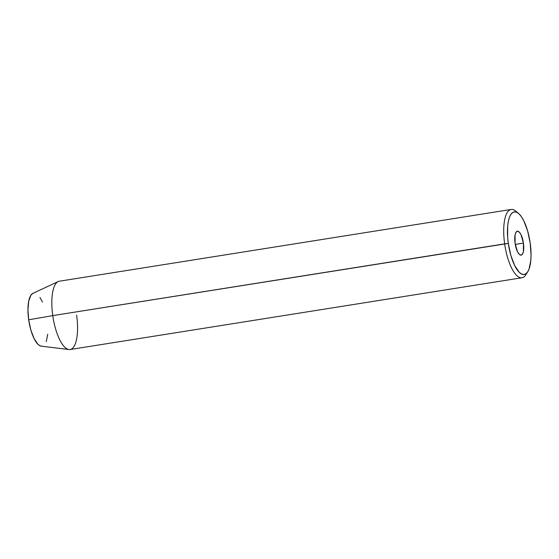 <?xml version="1.0" encoding="UTF-8"?>
<svg xmlns="http://www.w3.org/2000/svg" width="559" height="559" viewBox="0 0 559 559"><rect width="100%" height="100%" fill="white"/><g stroke="black" fill="none" stroke-linecap="round" stroke-linejoin="round"><path stroke-width="0.84" d="M523.42 243.095L515.251 244.395L523.42 243.095L523.399 251.585L522.42 254.205L520.953 255.149L519.227 254.275L517.501 251.704L515.077 243.27A12.102 4.137 -99 0 1 517.348 231.23A12.102 4.137 -99 0 1 523.42 243.095A12.102 4.137 -99 0 1 521.142 255.135A12.102 4.137 -99 0 1 515.077 243.27L515.091 234.78L516.076 232.16L517.543 231.216L519.269 232.097L520.995 234.661L523.42 243.095M511.15 209.464L59.268 281.226A34.574 11.823 81 0 0 52.77 315.618L504.651 243.85A34.574 11.823 81 0 0 525.872 274.735L527.773 271.716A31.695 10.838 -99 0 1 508.32 243.41L52.77 315.618L28.691 319.811A26.853 9.182 81 0 0 41.261 346.154L68.946 349.536A34.574 11.823 -99 0 1 52.77 315.618A34.574 11.823 81 0 0 70.113 349.522L521.994 277.753A34.574 11.823 -99 0 1 504.651 243.85A34.574 11.823 -99 0 1 511.15 209.464A34.574 11.823 -99 0 1 517.18 212.49M518.514 213.412L515.775 211.127A34.574 11.823 81 0 0 504.651 243.85L508.32 243.41A31.695 10.838 -99 0 1 518.514 213.412A31.695 10.838 -99 0 1 530.177 242.962L527.633 230.979L523.818 220.861L521.61 216.997L519.304 214.139L517.005 212.399L514.783 211.84L512.743 212.483L510.947 214.307L509.466 217.248L508.369 221.175L507.684 225.955L507.656 237.289L508.32 243.41L510.856 255.386L514.671 265.504L519.185 272.226L521.491 273.973L523.706 274.532L525.753 273.882L527.549 272.058L529.031 269.124L530.812 260.41L531.05 254.974L530.177 242.962A31.695 10.838 -99 0 1 527.773 271.716M76.611 315.129A34.574 11.823 -99 0 1 68.946 349.536M526.788 273.009A34.574 11.823 -99 0 1 521.994 277.753M47.753 334.219L46.236 341.598M41.729 346.182L39.85 345.707L37.9 344.232L34.078 338.537L30.843 329.957L28.691 319.811L27.95 309.63L28.733 300.973L30.913 295.152L32.911 293.349M39.955 297.43L42.47 302.077M52.77 315.618A34.574 11.823 -99 0 1 58.157 281.575L32.876 293.363A26.853 9.182 81 0 0 28.691 319.811L52.77 315.618"/></g></svg>
